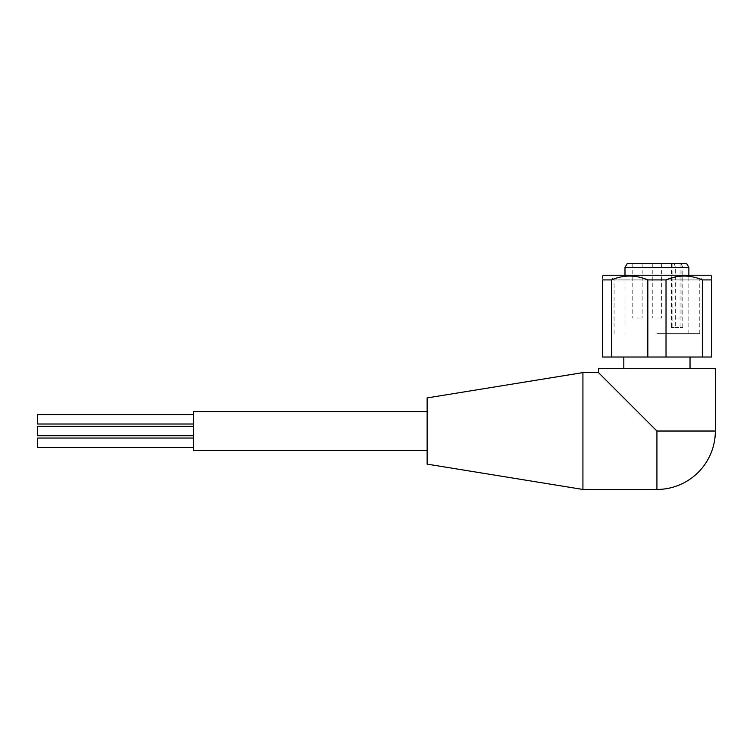 <?xml version="1.0" encoding="UTF-8"?>
<svg xmlns="http://www.w3.org/2000/svg" width="753" height="753" viewBox="0 0 753 753"><rect width="100%" height="100%" fill="white"/><g stroke="black" fill="none" stroke-linecap="round" stroke-linejoin="round"><path stroke-width="0.56" stroke-dasharray="3.77 2.82" d="M193.446 426.358L37.65 426.358L37.65 435.705L37.65 431.027L37.65 435.705L193.446 435.705L193.446 426.358L193.446 435.705M193.446 447.386L193.446 438.039L193.446 447.386M193.446 424.014L193.446 414.668L193.446 424.014M427.13 450.501L427.13 411.552L427.13 450.501M427.13 397.923L427.13 464.13M582.926 372.603L582.926 489.45M598.503 368.706L715.35 368.706M656.927 357.026L690.03 357.026L656.927 357.026M603.181 275.231L710.672 275.231M611.502 279.909L611.502 357.026L602.4 357.026L602.4 279.909C602.4 274.77 602.4 274.77 602.4 279.909L611.502 279.909C623.616 274.779 635.73 274.779 647.825 279.909L614.081 279.909L666.029 279.909L666.029 357.026L711.453 357.026L711.453 277.998M656.927 333.654L699.772 333.654L656.927 333.654M624.99 267.447L675.648 267.447L675.648 327.423L671.422 327.423L682.802 327.423L675.648 327.423M682.802 327.423L682.802 267.447L688.863 267.447M682.802 267.447L681.192 263.55L686.614 263.55M627.24 263.55L674.029 263.55L675.648 267.447M656.927 318.077L661.605 318.077L656.927 318.077M637.452 318.077L642.13 318.077L637.452 318.077M637.452 263.55L642.13 263.55L637.452 263.55M676.401 318.077L681.079 318.077L676.401 318.077M676.401 263.55L681.079 263.55L676.401 263.55M666.029 279.909C678.142 274.779 690.256 274.779 702.351 279.909L711.453 279.909M647.825 279.909L647.825 357.026L666.029 357.026M702.351 279.909L702.351 357.026M611.502 357.026L647.825 357.026M656.927 275.231L704.441 275.231L656.927 275.231M656.927 279.909L699.772 279.909L656.927 279.909M681.192 263.55L674.029 263.55M656.927 263.55L661.605 263.55L656.927 263.55M656.927 368.706L623.823 368.706L656.927 368.706M193.446 411.552L193.446 450.501M37.65 414.668L37.65 424.014M37.65 438.039L37.65 447.386M715.35 431.027L656.927 431.027L656.927 489.45M680.063 263.55L680.063 327.423M672.9 327.423L672.9 263.55M614.081 333.654L614.081 279.909L609.412 275.231M688.863 333.654L688.863 275.231M652.258 263.55L652.258 318.077M632.784 263.55L632.784 318.077M671.732 263.55L671.732 318.077M699.772 333.654L699.772 279.909L704.441 275.231M624.99 333.654L624.99 275.231M671.422 263.55L671.422 327.423M661.605 263.55L661.605 318.077M642.13 263.55L642.13 318.077M681.079 263.55L681.079 318.077"/><path stroke-width="1.13" d="M193.446 435.705L37.65 435.705L37.65 426.358L193.446 426.358M193.446 447.386L37.65 447.386L37.65 438.039L193.446 438.039M193.446 424.014L37.65 424.014L37.65 414.668L193.446 414.668M427.13 450.501L193.446 450.501L193.446 411.552L427.13 411.552M582.926 489.45L427.13 464.13L427.13 397.923L582.926 372.603L582.926 489.45L656.927 489.45A58.423 58.423 0 0 0 715.35 431.027L656.927 431.027L598.503 372.603L656.927 431.027L598.503 372.603L656.927 431.027L656.927 489.45M688.863 267.447L624.99 267.447L627.24 263.55L686.614 263.55L688.863 267.447L688.863 275.231M647.825 279.909L666.029 279.909L666.029 357.026L602.4 357.026L602.4 279.909C602.4 274.77 602.4 274.77 602.4 279.909L611.502 279.909C623.597 274.779 635.711 274.779 647.825 279.909L647.825 357.026M711.453 277.998L711.453 276.012L710.672 275.231L603.181 275.231L602.4 276.68M666.029 279.909C678.124 274.779 690.237 274.779 702.351 279.909L702.351 357.026L666.029 357.026M702.351 357.026L711.453 357.026L711.453 279.909C711.453 274.77 711.453 274.77 711.453 279.909L702.351 279.909M715.35 431.027L715.35 368.706L598.503 368.706L598.503 372.603L582.926 372.603M611.502 279.909L611.502 357.026M690.03 368.706L690.03 357.026M624.99 275.231L624.99 267.447M623.823 368.706L623.823 357.026"/></g></svg>
